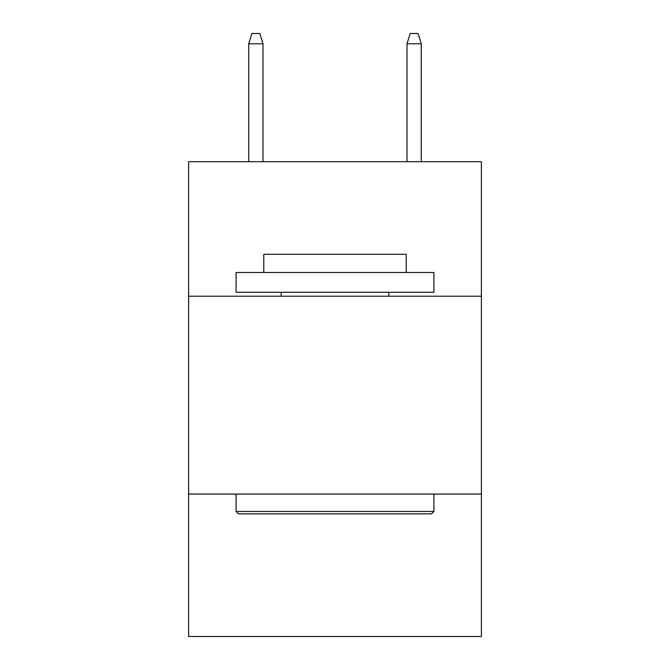 <?xml version="1.0" encoding="UTF-8"?>
<svg xmlns="http://www.w3.org/2000/svg" width="670" height="670" viewBox="0 0 670 670"><rect width="100%" height="100%" fill="white"/><g stroke="black" fill="none" stroke-linecap="round" stroke-linejoin="round"><path stroke-width="1" d="M481.395 296.224L481.395 161.696L188.605 161.696L188.605 296.224L481.395 296.224L481.395 636.5L188.605 636.5L188.605 296.224M481.395 494.058L188.605 494.058M238.453 513.84L236.083 511.47L433.917 511.47L431.547 513.84L238.453 513.84M433.917 272.481L433.917 292.271L236.083 292.271L236.083 272.481L433.917 272.481M263.779 272.481L263.779 254.282L406.221 254.282L406.221 272.481M433.917 494.058L433.917 511.47M236.083 494.058L236.083 511.47M388.809 292.271L388.809 296.224M281.191 292.271L281.191 296.224M262.992 161.696L262.992 43.785L248.746 43.785L248.746 161.696M248.746 43.785L251.912 33.5L259.826 33.5L262.992 43.785M407.008 43.785L410.174 33.5L418.088 33.5L421.254 43.785L407.008 43.785L407.008 161.696M421.254 43.785L421.254 161.696"/></g></svg>
